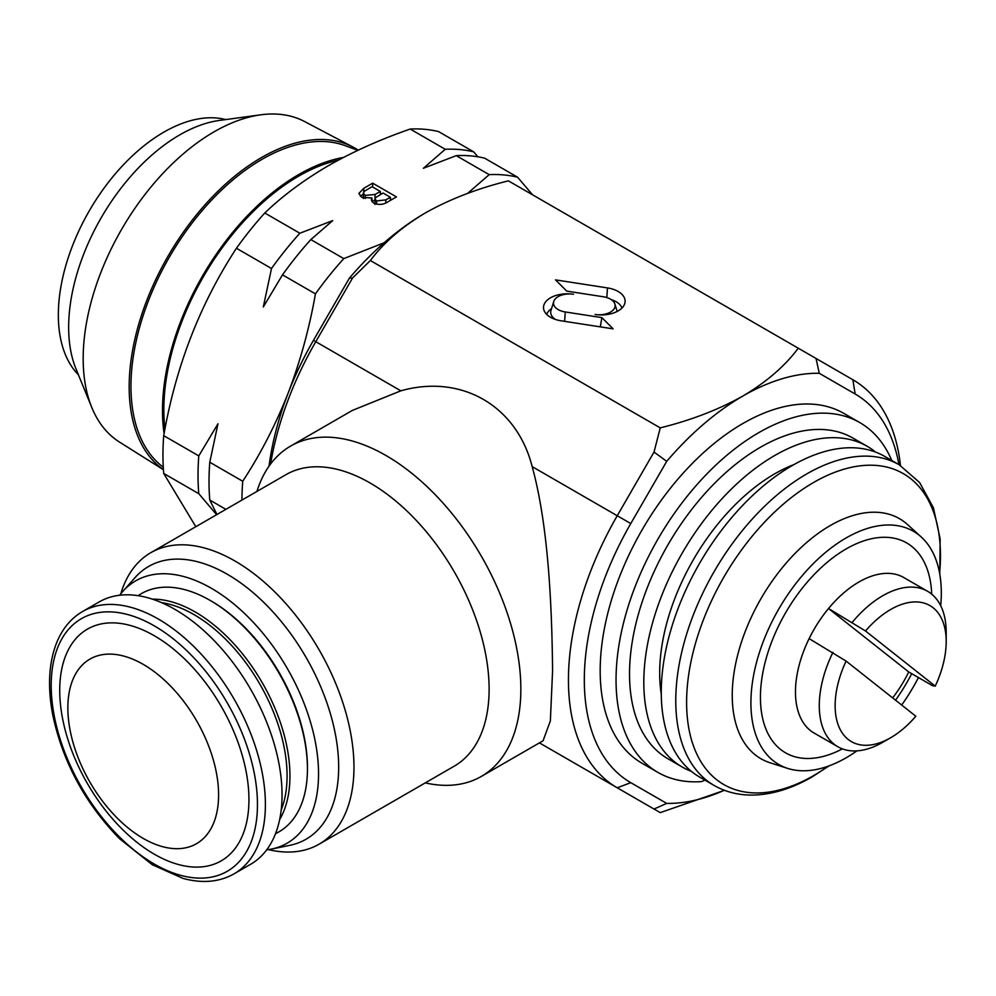 <?xml version="1.0" encoding="UTF-8"?>
<svg xmlns="http://www.w3.org/2000/svg" width="996" height="996" viewBox="0 0 996 996"><rect width="100%" height="100%" fill="white"/><g stroke="black" fill="none" stroke-linecap="round" stroke-linejoin="round"><path stroke-width="1.49" d="M891.756 460.476A201.951 116.594 120 0 0 884.348 446.395A201.951 116.594 120 0 0 859.822 422.603A201.951 116.594 120 0 0 673.421 514.695A201.951 116.594 120 0 0 633.332 748.606A201.951 116.594 120 0 0 657.87 772.386A201.951 116.594 120 0 0 700.574 781.673A11.217 6.474 120 0 0 704.732 780.017M859.822 422.603L843.948 413.452A201.951 116.594 120 0 0 657.547 505.532A201.951 116.594 120 0 0 617.47 739.443A201.951 116.594 120 0 0 642.009 763.235L657.87 772.386M357.85 150.334L345.039 145.615A185.356 107.02 120 0 0 262.035 159.323A185.356 107.02 120 0 0 251.366 165.983A185.356 107.02 120 0 0 141.395 321.135A185.356 107.02 120 0 0 160.605 465.082L163.294 467.323M163.431 469.651A187.211 108.091 -60 0 1 140.536 318.284A187.211 108.091 -60 0 1 261.55 157.53A187.211 108.091 -60 0 1 353.07 147.097A187.211 108.091 -60 0 1 358.236 150.147M163.444 469.739L119.495 442.075A185.119 106.883 -60 0 1 91.794 407.513A185.119 106.883 -60 0 1 214.065 131.833A185.119 106.883 -60 0 1 260.778 114.814A185.119 106.883 -60 0 1 304.564 121.524L353.07 147.097M91.794 407.513L75.97 368.806A157.069 90.686 -60 0 1 179.716 134.896A157.069 90.686 -60 0 1 219.344 120.454L260.778 114.814M78.41 374.807A149.213 86.154 -60 0 1 69.869 252.872A149.213 86.154 -60 0 1 163.854 132.144A149.213 86.154 -60 0 1 225.768 119.582M164.091 433.621A192.651 111.228 -60 0 1 287.632 181.471A192.651 111.228 -60 0 1 343.471 157.443M279.017 763.932A151.454 87.449 60 0 1 250.693 864.242L234.023 873.865A151.454 87.449 60 0 0 262.359 773.543A151.454 87.449 60 0 0 187.211 640.316A151.454 87.449 60 0 0 82.568 611.519L99.227 601.908A151.454 87.449 60 0 1 203.881 630.692A151.454 87.449 60 0 1 279.017 763.932M216.456 773.108A106.584 61.54 60 0 1 161.041 846.239A106.584 61.54 60 0 1 69.994 729.682A106.584 61.54 60 0 1 125.409 656.551A106.584 61.54 60 0 1 216.456 773.108M246.261 772.236A133.788 77.24 60 0 1 176.69 864.03A133.788 77.24 60 0 1 62.412 717.73A133.788 77.24 60 0 1 131.97 625.936A133.788 77.24 60 0 1 246.261 772.236M307.44 768.887L307.44 767.43A135.755 78.373 -120 0 0 262.583 647.711A135.755 78.373 -120 0 0 211.451 601.161L210.181 600.426A137.548 79.419 60 0 1 261.985 647.599A137.548 79.419 60 0 1 307.44 768.887A137.548 79.419 60 0 1 275.531 833.64M809.125 638.623L846.102 661.083L915.834 716.236A78.535 45.343 -60 0 1 890.673 737.725L882.73 742.306A89.752 51.817 -60 0 1 837.86 746.751L814.056 733.019A89.752 51.817 -60 0 1 809.125 638.623A89.752 51.817 -60 0 1 818.002 622.911A89.752 51.817 -60 0 1 828.523 608.519A89.752 51.817 -60 0 1 903.808 577.556L927.612 591.3A89.752 51.817 -60 0 1 946.2 632.385L946.2 641.548A78.535 45.343 -60 0 1 935.232 686.132L865.499 630.978L828.523 608.519L908.738 671.951L932.542 685.696L935.232 686.132M931.708 594.139A121.163 69.957 120 0 0 880.501 537.417A121.163 69.957 120 0 0 790.849 604.186A121.163 69.957 120 0 0 765.015 726.632A121.163 69.957 120 0 0 842.367 748.88M895.529 700.176A121.163 69.957 120 0 0 901.368 691.585A121.163 69.957 120 0 0 911.701 673.657M908.738 671.951A89.752 51.817 -60 0 1 899.874 687.663A89.752 51.817 -60 0 1 892.653 697.897M691.286 771.302A185.119 106.883 -60 0 1 682.148 766.982A185.119 106.883 -60 0 1 653.774 618.64A185.119 106.883 -60 0 1 774.714 455.508A185.119 106.883 -60 0 1 867.267 446.345A185.119 106.883 -60 0 1 875.584 452.097M682.148 766.982L667.868 758.728A185.119 106.883 -60 0 1 639.494 610.399A185.119 106.883 -60 0 1 760.434 447.266A185.119 106.883 -60 0 1 852.987 438.103L867.267 446.345M661.282 694.212A162.684 93.923 -60 0 1 774.714 473.835A162.684 93.923 -60 0 1 793.812 464.646M699.603 777.054A185.119 106.883 -60 0 1 671.229 628.713A185.119 106.883 -60 0 1 792.169 465.593A185.119 106.883 -60 0 1 884.722 456.417L899.226 464.796A185.119 106.883 -60 0 0 806.673 473.959A185.119 106.883 -60 0 0 685.734 637.091A185.119 106.883 -60 0 0 714.107 785.433L699.603 777.054M856.884 750.884A134.634 77.725 -60 0 1 846.114 757.807A134.634 77.725 -60 0 1 787.712 768.414L770.132 762.799A138.593 80.016 -60 0 1 737.538 655.555A138.593 80.016 -60 0 1 830.241 525.564A138.593 80.016 -60 0 1 907.63 524.631L921.288 537.043A134.634 77.725 -60 0 1 940.697 605.717M787.712 768.414A134.634 77.725 -60 0 1 756.051 664.232A134.634 77.725 -60 0 1 846.114 537.952A134.634 77.725 -60 0 1 921.288 537.043M654.023 452.035L666.71 461.347L630.779 523.56A224.386 129.555 120 0 0 584.316 679.944A224.386 129.555 120 0 0 630.779 782.669L666.71 803.399L654.023 809.038L617.246 787.799A235.604 136.029 -60 0 1 568.442 679.944A235.604 136.029 -60 0 1 617.246 515.741L654.023 452.035L660.248 427.882C691.299 420.163 718.888 409.53 742.979 395.972A235.604 136.029 -60 0 1 819.247 373.276L816.06 358.485L852.85 379.725A235.604 136.029 -60 0 1 900.471 465.53M551.51 308.698A21.016 12.126 -0 0 0 546.692 314.4M550.489 297.816A23.804 13.745 -0 0 0 543.878 309.955A23.804 13.745 -0 0 0 561.159 320.812L613.125 328.854L601.895 317.624L565.267 311.96A15.874 9.163 180 0 1 553.751 301.489A15.874 9.163 180 0 1 558.146 296.621A15.874 9.163 180 0 1 573.484 294.256A23.804 13.745 -0 0 0 550.489 297.816M555.457 319.455A18.675 10.782 180 0 1 551 310.366L553.751 301.489M256.956 491.402A190.722 110.12 60 0 1 290.62 446.071A190.722 110.12 60 0 1 437.593 497.166A190.722 110.12 60 0 1 520.846 689.108A190.722 110.12 60 0 1 481.342 776.419A190.722 110.12 60 0 1 425.255 782.893M481.342 776.419L543.069 740.775L550.365 720.88L552.581 670.781C551.958 610.287 548.871 527.071 532.175 466.626C516.712 405.658 461.372 373.712 400.853 390.818L352.347 410.427L290.62 446.071M119.707 595.235A151.454 87.449 60 0 1 122.745 591.5A151.454 87.449 60 0 1 242.837 611.88A151.454 87.449 60 0 1 318.546 773.842A151.454 87.449 60 0 1 271.46 849.078A151.454 87.449 60 0 1 266.704 849.849M122.745 591.5L135.095 577.556A157.468 90.922 60 0 1 259.944 598.745A157.468 90.922 60 0 1 338.665 767.132A157.468 90.922 60 0 1 289.712 845.367L271.46 849.078M120.777 593.853A168.287 97.16 60 0 1 150.819 552.68A168.287 97.16 60 0 1 280.511 597.774A168.287 97.16 60 0 1 353.966 767.132A168.287 97.16 60 0 1 319.106 844.172A168.287 97.16 60 0 1 268.434 849.613M150.819 552.68L285.976 474.656A168.287 97.16 60 0 1 415.656 519.75A168.287 97.16 60 0 1 489.111 689.108A168.287 97.16 60 0 1 454.263 766.148L319.106 844.172M164.963 429.015A190.722 110.12 -60 0 1 298.713 176.118A190.722 110.12 -60 0 1 338.453 160.095M195.814 526.71L163.718 473.449A246.821 142.503 -60 0 1 163.718 435.65C175.806 366.404 200.047 303.942 236.438 248.253A246.821 142.503 -60 0 1 264.774 212.995C282.59 195.876 303.768 180.114 328.319 165.734C352.945 151.691 380.235 139.452 410.19 129.044A246.821 142.503 -60 0 1 438.539 131.572L473.61 151.815L477.931 156.808M666.71 461.347A235.604 136.029 -60 0 1 742.979 395.972C766.497 382.016 784.923 366.105 798.257 348.202L816.06 358.485M724.329 790.264A235.604 136.029 -60 0 1 666.71 803.399M898.94 464.634A224.386 129.555 120 0 0 855.166 394.018L819.247 373.276M264.774 212.995L299.846 233.238L332.726 220.602L310.839 239.588L343.782 258.611A246.821 142.503 120 0 0 315.433 293.87C309.445 327.995 300.381 360.988 288.242 392.86C275.718 424.582 260.554 454.052 242.725 481.267A246.821 142.503 120 0 0 241.953 500.067M384.195 242.738L343.782 258.611M489.198 174.649L456.255 155.637A246.821 142.503 120 0 1 484.604 158.165L517.547 177.188A246.821 142.503 120 0 0 489.198 174.649L467.585 193.423M456.255 155.637L423.375 168.274L445.262 149.288L410.19 129.044M361.785 197.32L358.871 193.448L363.727 188.331L372.666 183.164L396.458 196.909L387.556 202.051C383.211 204.803 378.53 205.126 373.512 203.035L371.334 199.947L371.969 198.017L361.785 197.32M225.893 509.342L209.783 500.042L216.966 514.496M216.618 514.695L198.789 493.692L163.718 473.449M163.718 435.65L198.789 455.907L217.975 423.786L209.783 462.244L242.725 481.267M315.433 293.87L282.491 274.846L263.305 306.967L271.497 268.509L236.438 248.253M532.574 194.805L517.547 177.188M310.839 239.588A246.821 142.503 120 0 0 282.491 274.846M271.497 268.509A246.821 142.503 -60 0 1 299.846 233.238M209.783 462.244A246.821 142.503 120 0 0 209.783 500.042M198.789 493.692A246.821 142.503 -60 0 1 198.789 455.907M445.262 149.288A246.821 142.503 -60 0 1 473.61 151.815M269.045 466.153A224.386 129.555 -60 0 1 288.242 392.86A224.386 129.555 -60 0 1 313.454 340.358L349.372 278.145A235.604 136.029 -60 0 1 425.653 212.758C402.16 226.677 383.734 242.588 370.363 260.529L660.248 427.882M372.666 187.049L372.666 183.164M380.298 193.075L381.63 193.846M390.357 198.889L391.702 199.661M371.969 201.715L371.969 198.017M360.315 196.262L363.341 194.058M371.969 201.453L374.969 200.022M390.357 197.258L383.037 193.037L375.554 197.681L374.969 198.951L376.575 200.931L385.825 199.885L390.357 197.258L390.357 200.433M376.575 204.155L376.575 200.931M380.298 191.444L372.056 186.688L364.499 191.182L363.341 193.025L365.183 195.415L375.044 194.481L380.298 191.444L380.298 194.618M375.044 198.49L375.044 194.481M365.183 198.54L365.183 195.415M370.363 260.529L352.559 277.984L315.782 341.703A235.604 136.029 120 0 0 270.588 464.012M724.478 790.326L660.248 812.624L654.023 809.038M617.246 787.799L539.434 742.879L617.246 787.799L630.779 782.669M607.473 287.919L555.507 279.876L566.736 291.106L603.364 296.771A15.874 9.163 180 0 1 614.881 304.004A15.874 9.163 180 0 1 595.147 314.475A23.804 13.745 -0 0 0 624.741 303.618A23.804 13.745 -0 0 0 607.473 287.919L606.813 297.567M425.653 212.758C449.806 199.188 477.383 188.543 508.383 180.849L798.257 348.202M621.94 308.05A21.016 12.126 -0 0 0 611.382 299.709M600.277 326.862L601.895 317.624M349.372 278.145L352.559 277.984M918.461 677.554A134.634 77.725 -60 0 1 901.691 705.043M852.327 622.251A89.752 51.817 -60 0 1 927.612 591.3M865.499 630.978A78.535 45.343 -60 0 1 946.2 641.548M837.86 746.751A89.752 51.817 -60 0 1 832.93 652.368M890.673 737.725A78.535 45.343 -60 0 1 841.047 731.052A78.535 45.343 -60 0 1 846.102 661.083M138.145 595.683A137.548 79.419 60 0 1 210.181 600.426M254.54 774.689A145.852 84.212 60 0 1 178.707 874.774A145.852 84.212 60 0 1 54.12 715.277A145.852 84.212 60 0 1 129.953 615.192A145.852 84.212 60 0 1 254.54 774.689M152.388 599.156A133.838 77.265 60 0 1 245.726 657.945A133.838 77.265 60 0 1 279.652 819.583M161.476 602.605A131.621 75.995 60 0 1 243.572 659.75A131.621 75.995 60 0 1 281.208 809.985M828.236 766.173A179.504 103.634 -60 0 1 813.533 775.647A179.504 103.634 -60 0 1 686.605 702.354A179.504 103.634 -60 0 1 813.533 482.512A179.504 103.634 -60 0 1 939.614 573.26M564.632 321.347L565.267 311.96M363.727 191.991L363.727 188.331M385.825 202.96L385.825 199.885M532.175 466.626L630.779 523.56M313.454 340.358L400.853 390.818M855.166 394.018L852.85 379.725M82.568 611.519C71.239 618.155 62.698 628.289 56.971 641.934C48.879 661.929 47.41 685.958 52.576 714.02C62.412 761.355 84.735 802.913 119.532 838.669L152.189 864.677L183.102 878.435C202.412 883.626 219.394 882.095 234.023 873.865M714.107 785.433C725.462 791.92 738.111 795.132 752.055 795.082C771.539 794.833 791.608 788.745 812.275 776.818L829.07 765.874M374.969 198.951L374.969 204.454M363.341 193.025L363.341 198.528M614.881 304.004L617.184 311.437M939.776 574.132L940.149 538.811L933.414 507.761L919.619 482.537L899.226 464.796"/></g></svg>
